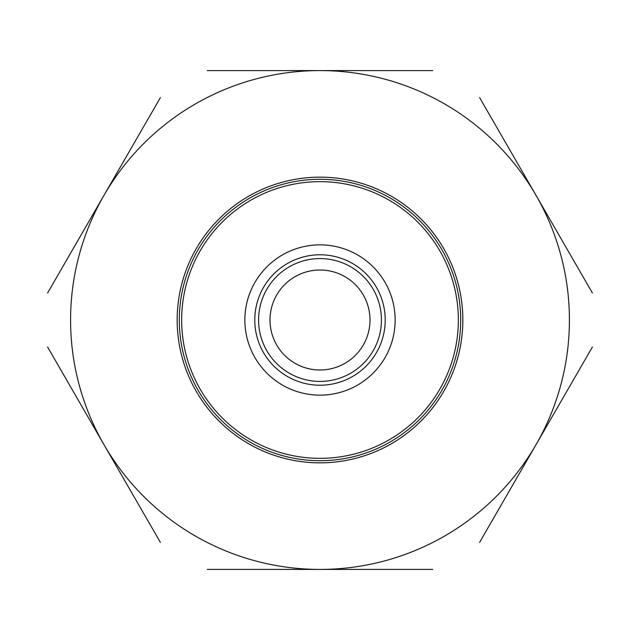 <?xml version="1.0" encoding="UTF-8"?>
<svg xmlns="http://www.w3.org/2000/svg" width="640" height="640" viewBox="0 0 640 640"><rect width="100%" height="100%" fill="white"/><g stroke="black" fill="none" stroke-linecap="round" stroke-linejoin="round"><path stroke-width="0.96" d="M320 179.296A140.704 140.704 0 0 0 179.296 320A140.704 140.704 0 0 0 320 460.704A140.704 140.704 0 0 0 460.704 320A140.704 140.704 0 0 0 320 179.296A140.704 140.704 0 0 1 460.704 320A140.704 140.704 0 0 1 320 460.704M320 370A50 50 0 0 1 270 320A50 50 0 0 1 320 270A50 50 0 0 1 370 320A50 50 0 0 1 320 370M320 381.424A61.424 61.424 0 0 1 258.576 320A61.424 61.424 0 0 1 320 258.576A61.424 61.424 0 0 1 381.424 320A61.424 61.424 0 0 1 320 381.424M320 177.152A142.848 142.848 0 0 1 462.848 320A142.848 142.848 0 0 1 320 462.848A142.848 142.848 0 0 1 177.152 320A142.848 142.848 0 0 1 320 177.152A142.848 142.848 0 0 1 462.848 320A142.848 142.848 0 0 1 320 462.848A142.848 142.848 0 0 1 177.152 320A142.848 142.848 0 0 1 320 177.152M160.376 542.352L47.624 347.064M432.744 569.416L207.256 569.416M592.376 347.064L479.624 542.352M479.624 97.648L592.376 292.936M207.256 70.584L432.744 70.584M47.624 292.936L160.376 97.648M104 444.704A249.416 249.416 0 0 1 320 70.584A249.416 249.416 0 0 1 536 444.704A249.416 249.416 0 0 1 104 444.704M320 385.216A65.216 65.216 0 0 1 254.784 320A65.216 65.216 0 0 1 320 254.784A65.216 65.216 0 0 1 385.216 320A65.216 65.216 0 0 1 320 385.216M320 244.856A75.144 75.144 0 0 0 244.856 320A75.144 75.144 0 0 0 320 395.144A75.144 75.144 0 0 0 395.144 320A75.144 75.144 0 0 0 320 244.856M320 181.656A138.344 138.344 0 0 0 181.656 320A138.344 138.344 0 0 0 320 458.344A138.344 138.344 0 0 0 458.344 320A138.344 138.344 0 0 0 320 181.656"/></g></svg>
